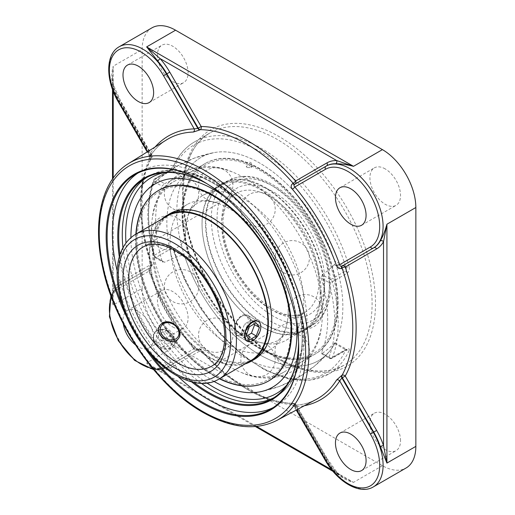 <?xml version="1.0" encoding="UTF-8"?>
<svg xmlns="http://www.w3.org/2000/svg" width="515" height="515" viewBox="0 0 515 515"><rect width="100%" height="100%" fill="white"/><g stroke="black" fill="none" stroke-linecap="round" stroke-linejoin="round"><path stroke-width="0.39" stroke-dasharray="2.58 1.93" d="M202.672 181.106A135.477 78.216 60 0 1 202.91 181.248A135.477 78.216 60 0 1 298.706 347.168A135.477 78.216 60 0 1 298.706 347.445M151.14 355.047A135.477 78.216 60 0 1 122.306 305.099M127.572 318.817A136.153 78.608 -120 0 0 141.895 343.634M117.169 270.832A135.477 78.216 -120 0 0 178.254 376.632M273.233 407.577A135.477 78.216 -120 0 0 275.911 406.148A135.477 78.216 -120 0 0 275.911 249.711A135.477 78.216 -120 0 0 140.434 171.495A135.477 78.216 -120 0 0 137.859 173.104M298.591 342.108A127.868 73.825 -120 0 0 298.591 341.027A127.868 73.825 -120 0 0 208.176 184.415A127.868 73.825 -120 0 0 207.236 183.881M119.319 256.831A127.868 73.825 -120 0 0 191.451 381.776M193.646 382.285A127.192 73.439 60 0 1 119.976 254.674M207.333 183.939A127.192 73.439 60 0 1 208.652 184.692A127.192 73.439 60 0 1 298.591 340.473A127.192 73.439 60 0 1 298.584 341.999M256.65 426.459L160.023 370.671A2.408 1.854 91.6 0 0 158.395 369.249A2.408 1.854 91.6 0 0 157.59 369.455C153.328 369.03 149.678 366.86 146.64 362.946L353.502 482.375L343.988 477.695L331.731 469.802M169.776 368.354L201.172 350.226A2.408 1.963 60 0 0 198.269 349.125L166.873 367.253A2.408 1.963 60 0 1 169.776 368.354A49.672 28.679 -120 0 1 160.023 370.671L153.747 367.858L146.64 362.946L175.564 346.247L382.42 465.676A47.271 27.289 -120 0 0 406.058 468.013M255.434 426.568L153.747 367.858L158.395 369.249A2.408 1.854 91.6 0 0 158.388 369.249L166.448 367.498L197.85 349.363C196.563 349.672 195.397 349.254 194.367 348.108A2.408 0.579 139.9 0 0 193.37 348.352C195.397 350.451 197.554 351.024 199.846 350.084A2.408 1.448 -120 0 0 197.85 349.363L194.226 348.674A2.408 0.579 139.9 0 0 194.367 348.108C175.094 325.029 160.281 299.37 149.929 271.135A2.408 0.579 -19.9 0 0 149.369 270.974A152.247 87.898 -120 0 0 194.226 348.674L163.545 366.397A2.408 1.963 60 0 0 166.448 367.498L166.448 367.498A47.271 27.289 -120 0 1 119.177 340.203A47.271 27.289 -120 0 1 119.177 285.625L119.177 285.625A2.408 1.963 60 0 0 118.682 288.69L149.369 270.974L150.58 267.497A2.408 1.448 -120 0 0 150.953 265.405C148.996 266.925 148.417 269.081 149.215 271.881A2.408 0.579 -19.9 0 0 149.929 271.141C149.64 268.894 149.852 267.684 150.58 267.497L119.177 285.625L150.58 267.497L119.177 285.625L110.886 295.642M382.42 465.676L353.502 482.375C346.75 480.637 340.827 477.283 335.748 472.313A2.408 0.657 -41.6 0 1 336.81 472.068A2.408 0.657 -41.6 0 1 336.713 472.68A49.672 28.679 -120 0 1 326.961 459.103L295.571 404.726A2.408 1.86 -89.2 0 0 293.904 403.303C265.605 403.181 230.179 382.857 201.275 349.621A2.408 0.637 138.7 0 0 200.258 349.846A2.408 1.448 -120 0 0 198.269 349.125A2.408 2.408 0 0 1 201.275 349.621A2.408 0.637 138.7 0 1 201.172 350.226A152.395 87.988 -120 0 0 295.571 404.726L295.951 404.507A2.408 2.408 0 0 0 293.904 403.303A2.408 1.86 -89.2 0 0 293.17 403.49A149.994 86.597 60 0 1 246.717 389.037A149.994 86.597 60 0 1 200.258 349.846L199.846 350.084M295.069 184.074L294.638 184.325L295.069 184.074A2.408 1.963 -120 0 1 295.069 184.074L326.465 165.946M113.216 91.329L113.216 85.574A2.408 0.657 161.6 0 1 113.802 85.799A2.408 0.657 161.6 0 1 113.055 86.597C111.291 79.709 111.343 72.905 113.216 66.19L113.216 305.054L112.515 296.447L113.216 289.604A2.408 1.854 -151.6 0 1 113.635 291.722A2.408 1.854 -151.6 0 1 113.635 291.728A2.408 1.854 -151.6 0 1 113.055 292.314A47.271 27.289 60 0 1 119.602 285.381L150.998 267.253A2.408 1.963 60 0 0 151.494 264.189L120.104 282.31A49.672 28.679 -120 0 0 113.216 289.604L113.216 178.023M120.104 282.31A2.408 1.963 60 0 1 119.602 285.381L113.635 291.728C112.772 293.518 112.399 295.089 112.515 296.447L112.515 179.02M151.931 27.855A47.271 27.289 -120 0 0 142.14 49.492L142.14 288.355L113.216 305.054C111.343 300.464 111.291 296.222 113.055 292.314M112.515 89.468L112.515 76.767C112.225 77.681 112.656 80.694 113.802 85.799L120.484 100.592L120.104 100.811A49.672 28.679 -120 0 1 113.216 85.574L112.515 76.767L113.216 66.19L142.14 49.492M169.255 246.653C171.463 245.784 173.053 246.724 174.019 249.479A2.408 0.747 -16.6 0 0 173.278 250.316A2.408 0.747 -16.6 0 0 173.285 250.316L172.428 248.957L183.72 255.472L181.943 255.266L170.851 248.854A2.408 1.391 60 0 1 169.255 246.653L154.474 255.189A2.408 0.818 -15.1 0 0 153.747 256.052A2.408 0.818 -15.1 0 0 154.365 256.406A2.408 1.391 120 0 0 154.867 257.506A2.408 1.391 120 0 0 156.071 257.391L170.851 248.854L172.428 248.957L173.89 250.612A131.666 76.014 -120 0 0 259.856 366.487A131.666 76.014 -120 0 0 345.829 349.878A2.408 1.815 24.4 0 0 349.099 350.56C349.775 348.758 349.099 348.34 347.059 349.305A2.408 1.391 60 0 1 346.666 349.788A2.408 1.391 60 0 1 346.659 349.788A2.408 1.391 60 0 1 345.462 349.672L330.681 358.202A2.408 1.391 -60 0 1 329.478 358.324A2.408 1.391 -60 0 1 328.982 357.217A2.408 1.783 21.5 0 0 332.278 357.841L347.059 349.305M183.72 255.472L184.93 256.985A117.394 67.78 -120 0 0 253.908 351.159A117.394 67.78 -120 0 0 328.905 352.054A117.388 67.774 -120 0 0 342.855 306.914A117.388 67.774 -120 0 0 299.003 197.071A117.388 67.774 -120 0 0 213.776 152.659A117.394 67.78 -120 0 1 334.782 260.983L334.364 264.671L345.462 271.077A2.408 1.391 60 0 1 347.059 273.278L332.278 281.814A2.408 0.818 164.9 0 1 328.982 282.555A2.408 1.391 -60 0 1 330.681 279.606L345.462 271.077C346.44 270.266 346.563 269.023 345.829 267.356A131.666 76.014 -120 0 0 259.856 151.481A131.666 76.014 -120 0 0 173.89 168.09A2.408 1.815 -155.6 0 1 173.394 166.113A2.408 1.815 -155.6 0 1 174.019 165.444L169.255 170.626A2.408 1.391 60 0 1 169.647 170.143L169.647 170.143A2.408 1.391 60 0 1 170.851 170.265L156.071 178.795A2.408 1.391 120 0 0 154.365 181.744A2.408 1.783 -158.5 0 1 153.831 179.883A2.408 1.783 -158.5 0 1 154.474 179.162L169.255 170.626M347.059 273.278C349.099 271.695 349.782 269.442 349.099 266.525A2.408 0.747 163.4 0 1 345.829 267.356L334.782 260.983M142.14 288.355A47.271 27.289 -120 0 0 175.564 346.247M400.535 440.769A21.656 12.502 -120 0 0 391.085 418.978A21.656 12.502 -120 0 0 374.392 413.178A21.656 12.502 -120 0 0 369.912 423.085A21.656 12.502 -120 0 0 379.362 444.883A21.656 12.502 -120 0 0 396.048 450.683A21.656 12.502 -120 0 0 400.535 440.769M385.22 168.92A21.656 12.502 -120 0 0 374.392 167.851A21.656 12.502 -120 0 0 371.077 185.2A21.656 12.502 -120 0 0 385.22 204.288A21.656 12.502 -120 0 0 396.048 205.356A21.656 12.502 -120 0 0 399.37 188.007A21.656 12.502 -120 0 0 385.22 168.92M157.455 55.105A21.656 12.502 -120 0 0 166.905 76.896A21.656 12.502 -120 0 0 183.591 82.696A21.656 12.502 -120 0 0 188.078 72.782A21.656 12.502 -120 0 0 178.628 50.991A21.656 12.502 -120 0 0 161.935 45.191A21.656 12.502 -120 0 0 157.455 55.105M172.763 326.948A21.656 12.502 -120 0 0 183.591 328.023A21.656 12.502 -120 0 0 186.913 310.667A21.656 12.502 -120 0 0 172.763 291.587A21.656 12.502 -120 0 0 161.935 290.512A21.656 12.502 -120 0 0 158.62 307.867A21.656 12.502 -120 0 0 172.763 326.948M349.099 350.56A134.067 77.404 60 0 1 328.589 374.109L309.818 380.218L288.278 378.879L265.289 370.291L242.153 355.041L220.175 334.048L200.638 308.562L184.692 280.089L173.285 250.316A2.408 0.747 -16.6 0 0 173.89 250.612L184.93 256.985M345.829 349.878C346.563 349.228 346.44 349.157 345.462 349.672C346.44 349.157 346.563 349.228 345.829 349.878L334.782 343.505C335.214 342.668 335.072 342.591 334.364 343.26L345.462 349.672M145.5 191.722L159.908 177.855L176.394 166.532L194.516 158.054L213.776 152.659A117.388 67.774 -120 0 0 201.153 292.874A117.388 67.774 -120 0 0 328.892 352.054A117.394 67.78 -120 0 0 334.782 343.505C335.214 342.668 335.072 342.591 334.364 343.26A111.897 64.6 0 0 1 322.229 353.322L321.334 353.618L321.366 352.82L328.982 357.217A131.666 76.014 -120 0 0 328.982 282.555L321.366 278.158L322.229 274.733L330.681 279.606A2.408 1.391 60 0 1 332.278 281.814A134.067 77.404 60 0 1 332.278 357.841A2.408 1.391 60 0 1 331.885 358.324A2.408 1.391 60 0 1 330.681 358.202L322.229 353.322M174.019 165.444A134.067 77.404 60 0 1 194.522 141.895C185.368 147.245 178.325 155.318 173.401 166.113A2.408 1.815 -155.6 0 1 173.401 166.113C173.574 166.519 170.594 169.763 169.647 170.143L154.867 178.679A2.408 1.391 60 0 1 156.071 178.795L164.517 183.675L161.987 186.14L154.365 181.744A131.666 76.014 -120 0 0 154.365 256.406L161.987 260.802L163.01 262.212L164.517 262.27L156.071 257.391A2.408 1.391 60 0 1 154.474 255.189A134.067 77.404 60 0 1 154.474 179.162A2.408 1.391 60 0 1 154.867 178.679A2.408 2.408 0 0 0 153.831 179.883C145.919 200.927 145.893 226.317 153.747 256.052A2.408 2.408 0 0 0 154.867 257.506L163.01 262.212M184.93 174.463L173.89 168.09L170.851 170.265L181.943 176.671L184.93 174.463A117.394 67.78 -120 0 1 213.776 152.652A121.81 121.81 0 0 0 144.863 192.436M181.943 255.266A111.897 64.6 0 0 0 164.517 262.27M213.905 381.351A117.388 67.774 -120 0 1 130.907 237.595A117.394 67.78 -120 0 0 213.899 381.358M161.987 260.802A121.617 70.22 60 0 1 161.987 186.14M321.366 278.158A121.617 70.22 60 0 1 321.366 352.82M334.364 264.671A111.897 64.6 180 0 1 322.229 274.733M164.517 183.675A111.897 64.6 180 0 1 181.943 176.671M296.363 321.991A117.394 67.78 -120 0 0 223.549 195.861M335.748 472.313A47.271 27.289 60 0 1 326.465 459.386L295.069 405.015L294.638 405.247A2.408 1.391 -118 0 0 292.732 403.715C290.821 404.874 290.711 405.479 292.404 405.53A2.408 1.88 -91.9 0 1 293.074 405.35A2.408 1.88 -91.9 0 1 294.857 406.773A152.247 87.898 -120 0 0 304.468 405.698M155.105 146.994A152.247 87.898 -120 0 0 149.369 154.783A2.408 1.88 -148.1 0 1 149.711 157.036A2.408 1.88 -148.1 0 1 149.215 157.526C148.417 159.013 148.996 159.225 150.953 158.144A2.408 1.391 -122 0 0 150.58 155.736L150.998 155.472L119.602 101.101A47.271 27.289 60 0 1 113.055 86.597M147.58 151.687L149.369 154.783L149.414 155.749L150.58 155.736L119.177 101.346L120.484 100.592L151.88 154.964L150.998 155.472A2.408 1.391 -122 0 1 151.371 157.886A2.408 1.86 -150.8 0 0 151.893 157.339C137.853 181.911 137.743 222.75 152.073 264.395A2.408 0.637 -18.7 0 0 151.494 264.189A152.395 87.988 -120 0 1 151.494 155.189A2.408 1.86 -150.8 0 1 151.893 157.339A2.408 2.408 0 0 0 151.88 154.964L151.494 155.189L120.104 100.811M332.993 471.347L343.988 477.695C342.881 477.366 340.486 475.487 336.81 472.068L327.34 458.878L326.04 459.631L294.638 405.247L294.039 406.251L294.857 406.773L296.64 409.869M123.285 323.858A21.656 12.502 60 0 1 127.488 310.403A21.656 12.502 60 0 1 138.316 311.478A21.656 12.502 60 0 1 152.459 330.559A21.656 12.502 60 0 1 149.138 347.915A21.656 12.502 60 0 1 135.387 344.825M240.029 215.985A83.533 48.23 -120 0 0 219.751 203.972A83.533 48.23 -120 0 0 187.357 204.384A83.533 48.23 -120 0 0 170.059 242.623A83.533 48.23 -120 0 0 206.521 326.69A83.533 48.23 -120 0 0 270.896 349.073A83.533 48.23 -120 0 0 287.447 321.218A83.533 48.23 -120 0 0 288.194 310.828A83.533 48.23 -120 0 0 287.183 297.657M287.177 297.625A83.533 48.23 -120 0 0 240.054 216.004M185.567 233.668A83.533 48.23 60 0 1 186.314 223.278A83.533 48.23 60 0 1 202.871 195.43A83.533 48.23 60 0 1 267.24 217.806A83.533 48.23 60 0 1 303.708 301.874A83.533 48.23 60 0 1 286.404 340.119A83.533 48.23 60 0 1 254.011 340.524A83.533 48.23 60 0 1 185.567 233.668M250.264 320.658C250.2 318.128 249.311 316.332 247.58 315.277C242.14 311.536 233.713 322.12 234.222 329.922C234.241 332.433 234.911 334.1 236.237 334.924C237.615 335.658 239.391 335.407 241.574 334.171C246.672 330.933 249.563 326.433 250.264 320.658M247.94 315.483A11.343 6.547 -60 0 1 247.94 328.583A11.343 6.547 -60 0 1 236.597 335.13A11.343 6.547 -60 0 1 234.248 329.941A11.343 6.547 -60 0 1 238.13 319.757A11.343 6.547 -60 0 1 242.269 316.043A11.343 6.547 -60 0 1 247.94 315.483L258.092 321.341C259.785 322.384 260.661 324.167 260.712 326.697C260.97 334.351 250.651 343.84 246.749 340.994L236.237 334.924M156.071 343.872C162.618 349.756 168.469 350.271 173.613 345.423C175.596 342.147 175.1 338.542 172.113 334.608C165.882 328.267 160.197 327.527 155.054 332.375C152.826 335.992 153.161 339.823 156.071 343.872M322.422 312.682A110.004 63.512 -120 0 0 232.291 171.965A110.004 63.512 -120 0 0 189.636 172.506A110.004 63.512 -120 0 0 166.854 222.86A110.004 63.512 -120 0 0 282.085 368.116A110.004 63.512 -120 0 0 299.64 363.043A110.004 63.512 -120 0 0 321.437 326.368A110.004 63.512 -120 0 0 322.422 312.682M337.634 303.895A110.004 63.512 -120 0 0 289.617 193.189A110.004 63.512 -120 0 0 204.848 163.719A110.004 63.512 -120 0 0 204.848 290.743A110.004 63.512 -120 0 0 314.852 354.256A110.004 63.512 -120 0 0 337.634 303.895A110.004 63.512 -120 0 0 289.623 193.189A110.004 63.512 -120 0 0 204.848 163.719A110.004 63.512 -120 0 0 204.848 290.743A110.004 63.512 -120 0 0 314.858 354.256A110.004 63.512 -120 0 0 337.64 303.895M296.35 321.92A117.388 67.774 -120 0 0 223.6 195.906M247.206 167.555L246.634 167.079C245.307 164.665 253.29 165.663 251.153 167.594L247.206 167.555M158.91 190.241A110.004 63.512 -120 0 0 158.91 317.266A110.004 63.512 -120 0 0 268.914 380.778A110.004 63.512 -120 0 1 158.91 317.266A110.004 63.512 -120 0 1 158.91 190.241L174.122 181.46A110.004 63.512 60 0 1 258.897 210.931A110.004 63.512 60 0 1 306.914 321.637A110.004 63.512 60 0 1 284.132 371.991A110.004 63.512 60 0 1 275.995 375.467A110.004 63.512 60 0 1 241.471 372.532A110.004 63.512 60 0 1 151.339 231.814A110.004 63.512 60 0 1 152.324 218.128A110.004 63.512 60 0 1 167.047 186.765A110.004 63.512 60 0 1 174.122 181.46M187.357 204.384L167.047 216.107A83.533 48.23 -120 0 0 167.047 312.566A83.533 48.23 -120 0 0 250.58 360.796L270.896 349.073M161.678 219.21A84.222 48.629 -120 0 0 166.699 312.766A84.222 48.629 -120 0 0 245.211 363.899M271.708 320.349A83.533 48.23 -120 0 0 235.239 236.282A83.533 48.23 -120 0 0 170.871 213.905A83.533 48.23 -120 0 0 170.871 310.365A83.533 48.23 -120 0 0 254.404 358.594A83.533 48.23 -120 0 0 271.708 320.349M290.724 329.858A108.626 62.714 -120 0 0 175.506 186.527A108.626 62.714 -120 0 0 175.506 340.151A108.626 62.714 -120 0 0 290.724 329.858M135.87 234.113A110.004 63.512 -120 0 0 219.403 378.795M170.072 213.571A84.222 48.629 -120 0 0 170.072 310.822A84.222 48.629 -120 0 0 254.294 359.451M338.123 303.618A110.004 63.512 -120 0 0 290.106 192.913A110.004 63.512 -120 0 0 205.337 163.435A110.004 63.512 -120 0 0 205.337 290.46A110.004 63.512 -120 0 0 315.341 353.972A110.004 63.512 -120 0 0 338.123 303.618M321.135 292.372A84.222 48.629 -120 0 0 284.37 207.616A84.222 48.629 -120 0 0 219.467 185.052A84.222 48.629 -120 0 0 219.467 282.304A84.222 48.629 -120 0 0 303.689 330.926A84.222 48.629 -120 0 0 321.135 292.372M336.662 303.335A108.626 62.714 -120 0 0 221.45 160.004A108.626 62.714 -120 0 0 221.45 313.622A108.626 62.714 -120 0 0 336.662 303.335M320.195 292.353A83.533 48.23 -120 0 0 283.733 208.285A83.533 48.23 -120 0 0 219.358 185.909A83.533 48.23 -120 0 0 219.358 282.368A83.533 48.23 -120 0 0 302.897 330.598A83.533 48.23 -120 0 0 320.195 292.353M324.019 290.145A83.533 48.23 -120 0 0 287.557 206.077A83.533 48.23 -120 0 0 223.182 183.701A83.533 48.23 -120 0 0 223.182 280.16A83.533 48.23 -120 0 0 306.715 328.39A83.533 48.23 -120 0 0 324.019 290.145M324.508 290.428A84.222 48.629 -120 0 0 287.743 205.665A84.222 48.629 -120 0 0 222.841 183.102A84.222 48.629 -120 0 0 222.841 280.36A84.222 48.629 -120 0 0 307.062 328.982A84.222 48.629 -120 0 0 324.508 290.428M237.666 319.867A9.991 5.768 120 0 0 234.248 328.834A9.991 5.768 120 0 0 241.31 332.909A9.991 5.768 120 0 0 248.378 320.678A9.991 5.768 120 0 0 241.31 316.596A9.991 5.768 120 0 0 237.666 319.867M254.12 323.961L251.223 320.072L244.593 324.038L241.381 332.587L244.799 337.177L246.685 336.044M256.007 322.834L251.223 320.072M249.376 326.8L244.593 324.038M246.164 335.349L241.381 332.587M249.582 339.939L244.799 337.177M160.114 325.184A11.343 8.948 35.1 0 0 159.895 325.48A11.343 8.948 35.1 0 0 164.034 339.327A11.343 8.948 35.1 0 0 178.46 338.529A11.343 8.948 35.1 0 0 178.679 338.201M173.664 337.705A11.343 8.948 35.1 0 0 164.446 330.051A11.343 8.948 35.1 0 0 154.629 332.967A11.343 8.948 35.1 0 0 158.768 346.814A11.343 8.948 35.1 0 0 173.195 346.016A11.343 8.948 35.1 0 0 173.664 337.705M158.247 337.57L159.283 329.928L167.343 328.448L174.366 334.615L173.33 342.25L165.27 343.73L158.247 337.57L155.852 340.969L162.875 347.136L170.935 345.655L171.971 338.014L164.948 331.853L156.888 333.334L155.852 340.969M156.888 333.334L159.283 329.928M164.948 331.853L167.343 328.448M171.971 338.014L174.366 334.615M170.935 345.655L173.33 342.25M162.875 347.136L165.27 343.73M274.006 397.632A127.192 73.439 -120 0 0 275.808 396.647A127.192 73.439 -120 0 0 275.808 249.775A127.192 73.439 -120 0 0 148.616 176.336A127.192 73.439 -120 0 0 146.859 177.411M122.95 247.67A127.192 73.439 -120 0 0 201.198 383.205M153.625 369.673L166.873 367.253A47.271 27.289 60 0 1 157.59 369.455M292.732 403.715L293.17 403.49A2.408 1.391 -118 0 1 295.069 405.015L295.951 404.507L327.34 458.878L326.961 459.103M325.158 460.14L326.04 459.631A47.271 27.289 -120 0 0 373.304 486.926M150.953 265.405L151.371 265.167A2.408 0.637 -18.7 0 0 152.073 264.395A2.408 2.408 0 0 1 150.998 267.253A2.408 1.448 -120 0 0 151.371 265.167A149.994 86.597 60 0 1 151.371 157.886L150.953 158.144M150.998 267.253L150.58 267.497M119.177 46.762A47.271 27.289 -120 0 0 119.177 101.346L118.302 101.854M277.295 358.389A134.067 77.404 -120 0 0 344.329 365.026A134.067 77.404 -120 0 0 344.329 210.217A134.067 77.404 -120 0 0 210.255 132.812A134.067 77.404 -120 0 0 189.707 240.241A134.067 77.404 -120 0 0 277.295 358.389M278.995 359.367A136.475 78.795 60 0 1 195.417 143.968A136.475 78.795 60 0 1 362.566 240.473A136.475 78.795 60 0 1 278.995 359.367M349.099 266.525A134.067 77.404 60 0 0 194.522 141.895L210.255 132.812C180.334 148.584 174.083 204.487 197.747 259.966C214.652 301.487 246.395 340.061 278.493 358.266C304.429 372.686 326.375 374.939 344.329 365.026L328.589 374.109A134.067 77.404 60 0 1 261.556 367.472A134.067 77.404 60 0 1 174.019 249.479M206.824 382.973A124.791 72.049 60 0 1 125.963 242.913M164.42 172.583A124.791 72.049 60 0 1 276.31 249.485A124.791 72.049 60 0 1 286.964 384.834M128.493 163.583A148.333 85.638 -120 0 0 107.577 282.896A148.333 85.638 -120 0 0 204.088 412.296A148.333 85.638 -120 0 0 276.793 420.452M296.254 410.075L293.074 405.35C301.648 405.054 309.406 403.058 316.332 399.363A149.839 86.514 60 0 1 292.404 405.53M149.215 157.526A149.839 86.514 60 0 1 166.525 139.88C159.862 144.039 154.255 149.756 149.711 157.036L147.206 151.919M193.37 348.352A149.839 86.514 60 0 1 149.215 271.881M163.545 366.397A44.863 25.898 60 0 1 152.492 368.302M111.504 297.31A44.863 25.898 60 0 1 118.682 288.69M329.446 287.016A83.533 48.23 60 0 1 312.148 325.255A83.533 48.23 60 0 1 228.609 277.025A83.533 48.23 60 0 1 228.609 180.565A83.533 48.23 60 0 1 292.984 202.949A83.533 48.23 60 0 1 329.446 287.016M318.991 280.978A68.752 39.694 -120 0 0 288.979 211.787A68.752 39.694 -120 0 0 235.999 193.37A68.752 39.694 -120 0 0 235.999 272.757A68.752 39.694 -120 0 0 304.751 312.451A68.752 39.694 -120 0 0 318.991 280.978M324.733 280.978A72.815 42.037 60 0 1 247.503 287.879A72.815 42.037 60 0 1 247.503 184.904A72.815 42.037 60 0 1 324.733 280.978M329.446 283.701A79.477 45.887 -120 0 0 245.146 178.834A79.477 45.887 -120 0 0 245.146 291.226A79.477 45.887 -120 0 0 329.446 283.701M225.969 334.686A68.752 39.694 60 0 1 211.729 366.159L304.751 312.451C286.707 325.686 244.31 296.395 229.696 255.73C218.231 227.508 222.255 200.29 235.999 193.37L142.977 247.071A68.752 39.694 60 0 1 195.958 265.495A68.752 39.694 60 0 1 225.969 334.686M135.587 234.274A83.533 48.23 -120 0 0 135.587 330.733A83.533 48.23 -120 0 0 219.126 378.963M202.91 181.248L202.434 180.971M298.706 347.168L298.706 347.722M270.652 409.187L275.911 406.148M135.175 174.534L140.434 171.495M208.652 184.692L208.176 184.415M298.591 340.473L298.591 341.027M272.248 398.7L275.808 396.647C299.53 383.347 308.485 347.509 299.382 306.856C294.194 283.488 284.563 260.938 270.504 239.192C236.636 185.883 181.016 156.296 148.616 176.336L145.056 178.39M334.995 342.816L347.194 349.543L331.885 358.324A2.408 2.408 0 0 1 329.478 358.324L321.334 353.618M259.991 391.844A121.81 121.81 0 0 0 328.905 352.054L314.594 366.036L298.191 377.489L280.141 386.108L260.925 391.651M149.138 347.915L183.591 328.023M127.488 310.403L161.935 290.512M149.138 102.588L183.591 82.696M127.488 65.083L161.935 45.191M361.594 225.248L396.048 205.356M339.945 187.743L374.392 167.851M361.594 470.575L396.048 450.683M339.945 433.064L374.392 413.178M166.873 367.253L166.448 367.498M287.447 321.218C285.207 332.342 281.608 338.999 276.652 341.181L270.748 343.17C266.5 343.943 260.918 343.067 254.011 340.524M219.751 203.972C209 200.348 201.442 200.142 197.071 203.341L192.398 207.455C189.597 210.751 187.576 216.023 186.314 223.278M286.404 340.119L312.148 325.255C316.583 322.673 320.266 319.107 323.195 314.556C328.158 306.683 330.636 296.949 330.636 285.355C329.909 259.547 320.324 234.66 301.88 210.693C292.211 198.655 281.705 189.546 270.362 183.366C254.7 175.036 240.782 174.102 228.609 180.565L202.871 195.43M173.613 345.423L178.892 337.911M155.054 332.375L160.332 324.862M258.092 321.341L247.58 315.277M205.337 163.435L189.636 172.506M315.341 353.972L299.64 363.043M251.153 167.594A3.096 3.096 0 0 0 251.532 163.294A3.096 3.096 0 0 0 247.239 162.804A3.096 3.096 0 0 0 246.634 167.079M284.132 371.991L268.914 380.778M232.291 171.965C195.938 155.324 156.09 178.325 152.324 218.128M241.471 372.532C277.83 389.179 317.671 366.171 321.437 326.368M249.434 374.489A17.188 17.188 0 0 0 275.216 359.605A17.188 17.188 0 0 0 249.434 344.715A17.188 17.188 0 0 0 249.434 374.489M172.931 301.616A17.188 17.188 0 0 0 198.713 286.733A17.188 17.188 0 0 0 172.931 271.843A17.188 17.188 0 0 0 172.931 301.616M172.931 208.73A17.188 17.188 0 0 0 197.805 188.342A17.188 17.188 0 0 0 170.626 180.553A17.188 17.188 0 0 0 172.931 208.73M249.434 224.199A17.188 17.188 0 0 0 275.216 209.309A17.188 17.188 0 0 0 249.434 194.425A17.188 17.188 0 0 0 249.434 224.199M296.717 326.639A17.188 17.188 0 0 0 320.684 319.435A17.188 17.188 0 0 0 312.045 295.945A17.188 17.188 0 0 0 291.355 321.791A17.188 17.188 0 0 0 296.717 326.639M283.649 272.654A17.188 17.188 0 0 0 309.431 257.764A17.188 17.188 0 0 0 283.649 242.88A17.188 17.188 0 0 0 283.649 272.654M207.139 199.781A17.188 17.188 0 0 0 232.02 179.387A17.188 17.188 0 0 0 211.053 168.353A17.188 17.188 0 0 0 207.139 199.781M159.862 247.631A17.188 17.188 0 0 0 185.645 232.741A17.188 17.188 0 0 0 159.862 217.858A17.188 17.188 0 0 0 159.862 247.631M207.139 350.071A17.188 17.188 0 0 0 232.928 335.188A17.188 17.188 0 0 0 207.139 320.304A17.188 17.188 0 0 0 207.139 350.071M283.649 365.541A17.188 17.188 0 0 0 283.656 365.547A17.188 17.188 0 0 0 308.916 354.809A17.188 17.188 0 0 0 291.651 333.475A17.188 17.188 0 0 0 283.649 365.541M170.871 213.905L167.047 216.107M254.404 358.594L250.58 360.796M223.182 183.701L219.358 185.909M306.715 328.39L302.897 330.598M222.841 183.102L219.467 185.052M307.062 328.982L303.689 330.926M234.248 328.834L234.248 329.941M241.31 316.596L242.269 316.043M236.597 335.13L246.749 340.994M159.895 325.48L154.629 332.967M178.46 338.529L173.195 346.016"/><path stroke-width="0.77" d="M122.306 305.099A135.477 78.216 60 0 1 107.114 236.552A135.477 78.216 60 0 1 135.175 174.534A135.477 78.216 60 0 1 202.672 181.106M298.706 347.445A135.477 78.216 60 0 1 270.652 409.187A135.477 78.216 60 0 1 151.14 355.047M141.895 343.634A136.153 78.608 -120 0 0 243.91 416.41A136.153 78.608 -120 0 0 298.706 347.722A136.153 78.608 -120 0 0 202.434 180.971A136.153 78.608 -120 0 0 106.154 236.552A136.153 78.608 -120 0 0 127.572 318.817M137.859 173.104A135.477 78.216 -120 0 0 112.379 233.514A135.477 78.216 -120 0 0 117.169 270.832M178.254 376.632A135.477 78.216 -120 0 0 273.233 407.577M191.451 381.776A127.868 73.825 -120 0 0 208.176 393.228A127.868 73.825 -120 0 0 298.591 342.108M207.236 183.881A127.868 73.825 -120 0 0 119.319 256.831M298.584 341.999A127.192 73.439 60 0 1 272.248 398.7A127.192 73.439 60 0 1 208.652 392.398A127.192 73.439 60 0 1 193.646 382.285M119.976 254.674A127.192 73.439 60 0 1 145.056 178.39A127.192 73.439 60 0 1 207.333 183.939M383.521 241.632A2.408 1.854 28.4 0 0 380.282 240.885A47.271 27.289 60 0 1 373.729 247.818L342.34 265.946A2.408 1.963 -120 0 1 345.243 267.047L376.639 248.919A49.672 28.679 -120 0 0 383.521 241.632L383.521 445.662L386.926 463.075L386.926 224.218L383.521 241.632M175.564 30.198L146.64 46.897L160.023 58.549L336.713 160.564A2.408 1.854 -88.4 0 1 335.748 163.744C340.833 163.693 346.75 164.555 353.502 166.326L146.64 46.897L157.59 60.886A47.271 27.289 60 0 1 166.873 73.806L166.448 74.057A47.271 27.289 -120 0 0 119.177 46.762L151.931 27.855A47.271 27.289 -120 0 1 175.564 30.198L382.42 149.627A47.271 27.289 -120 0 1 415.85 207.519L386.926 224.218C385.078 230.945 382.87 236.507 380.282 240.885M376.639 430.418L373.729 432.098A47.271 27.289 60 0 1 380.282 446.595A2.408 0.657 -18.4 0 1 383.521 445.662A49.672 28.679 -120 0 0 376.639 430.418L345.243 376.047A152.395 87.988 -120 0 0 345.243 267.047A2.408 0.637 161.3 0 0 342.057 267.98A2.408 1.333 -120 0 1 342.34 265.946L341.902 266.191A2.408 1.333 -120 0 0 341.625 268.225C339.379 269.139 337.685 268.289 336.559 265.682A2.408 0.579 160.1 0 1 339.713 264.678A152.247 87.898 -120 0 0 294.857 186.977C293.769 185.947 293.692 185.059 294.638 184.325A2.408 1.333 -120 0 1 292.732 183.546L293.17 183.295A2.408 1.333 -120 0 0 295.069 184.074A2.408 1.963 -120 0 0 295.571 181.003A2.408 0.637 -41.3 0 1 293.17 183.295A149.994 86.597 60 0 0 200.258 129.658A2.408 1.86 90.8 0 0 201.172 126.503L169.776 72.132A49.672 28.679 -120 0 0 160.023 58.549A2.408 0.657 138.4 0 1 157.59 60.886M380.282 446.595L386.926 463.075L415.85 446.376A47.271 27.289 -120 0 1 406.058 468.013L373.304 486.926A47.271 27.289 -120 0 0 373.304 432.343L341.902 377.952L342.34 377.727L373.729 432.098L370.401 434.023A44.863 25.898 60 0 1 370.401 485.825A44.863 25.898 60 0 1 325.538 459.921L296.64 409.869M292.732 183.546C290.821 185.033 290.711 186.919 292.404 189.211A2.408 0.579 -40.1 0 0 294.857 186.977L325.538 169.261A2.408 1.963 -120 0 1 326.04 166.191L326.465 165.946A2.408 1.963 -120 0 0 326.961 162.882A49.672 28.679 -120 0 1 336.713 160.564L353.502 166.326L382.42 149.627M415.85 207.519L415.85 446.376M136.99 205.067A117.394 67.78 -120 0 0 130.9 237.595A117.388 67.774 -120 0 1 144.87 192.443A117.394 67.78 -120 0 0 136.99 205.067M213.899 381.358A117.394 67.78 -120 0 0 213.912 381.364A117.394 67.78 -120 0 0 259.991 391.844A117.394 67.78 -120 0 0 296.363 321.991M223.549 195.861A117.394 67.78 -120 0 0 144.863 192.436L145.5 191.722M336.559 380.038L341.625 375.487A2.408 1.391 -118 0 0 341.902 377.952L339.713 380.875A2.408 1.88 31.9 0 0 336.559 380.038A149.839 86.514 60 0 1 316.332 399.363L276.793 420.452A148.333 85.638 -120 0 0 278.255 248.365A148.333 85.638 -120 0 0 128.493 163.583C102.356 179.439 92.41 219.725 102.247 265.605C113.641 323.446 156.953 386.668 202.929 412.386C231.042 428.274 255.665 430.958 276.793 420.452M169.776 72.132L166.873 73.806L198.269 128.184L197.85 128.441A2.408 1.391 -122 0 0 199.846 129.915L193.37 132.033A2.408 1.88 88.1 0 0 194.226 128.879A152.247 87.898 -120 0 0 155.105 146.994M376.639 248.919A2.408 1.963 -120 0 0 373.729 247.818L341.902 266.191C340.788 266.641 340.061 266.133 339.713 264.678L370.401 246.962A2.408 1.963 -120 0 0 373.304 248.063A47.271 27.289 -120 0 0 373.304 193.486A47.271 27.289 -120 0 0 326.04 166.191L294.638 184.325M197.85 128.441L194.226 128.879L163.545 75.731L166.448 74.057L197.85 128.441M135.387 344.825A21.656 12.502 60 0 1 123.285 323.858M335.458 442.977A21.656 12.502 60 0 1 339.945 433.064A21.656 12.502 60 0 1 361.594 445.565A21.656 12.502 60 0 1 361.594 470.575A21.656 12.502 60 0 1 344.908 464.775A21.656 12.502 60 0 1 335.458 442.977M153.625 92.674A21.656 12.502 60 0 1 149.138 102.588A21.656 12.502 60 0 1 127.488 90.086A21.656 12.502 60 0 1 127.488 65.083A21.656 12.502 60 0 1 144.174 70.883A21.656 12.502 60 0 1 153.625 92.674M350.767 224.173A21.656 12.502 60 0 1 336.623 205.092A21.656 12.502 60 0 1 339.945 187.743A21.656 12.502 60 0 1 361.594 200.245A21.656 12.502 60 0 1 361.594 225.248A21.656 12.502 60 0 1 350.767 224.173M162.701 322.686C167.877 320.549 172.757 322.042 177.34 327.173C180.334 331.1 180.849 334.679 178.892 337.911C172.924 347.625 152.479 334.827 160.332 324.862L162.701 322.686M247.123 341.207L246.749 340.994C245.385 340.145 244.696 338.464 244.67 335.96C244.194 328.171 252.801 317.691 258.092 321.341L258.466 321.56A11.343 6.547 -60 0 1 258.466 334.66A11.343 6.547 -60 0 1 247.123 341.207A11.343 6.547 -60 0 1 248.661 325.834A11.343 6.547 -60 0 1 258.466 321.56M213.905 381.351A117.388 67.774 -120 0 0 259.991 391.838A117.388 67.774 -120 0 0 296.917 333.43A117.388 67.774 -120 0 0 296.35 321.92M223.6 195.906A117.388 67.774 -120 0 0 144.87 192.443M158.91 190.241A110.004 63.512 -120 0 1 243.679 219.712A110.004 63.512 -120 0 1 291.696 330.418A110.004 63.512 -120 0 1 268.914 380.778L268.914 380.778A110.004 63.512 -120 0 0 291.702 330.418A110.004 63.512 -120 0 0 243.679 219.712A110.004 63.512 -120 0 0 158.91 190.241L158.42 190.524A110.004 63.512 -120 0 0 135.87 234.113M219.126 378.963L250.58 360.796A83.533 48.23 -120 0 0 267.884 322.557A83.533 48.23 -120 0 0 231.415 238.49A83.533 48.23 -120 0 0 167.047 216.107L135.587 234.274C123.903 241.58 117.755 254.101 117.13 271.83C116.815 284.744 119.454 298.397 125.042 312.792C142.604 360.082 191.123 396.479 219.126 378.963A83.533 48.23 -120 0 0 236.424 340.718A83.533 48.23 -120 0 0 199.962 256.65A83.533 48.23 -120 0 0 135.587 234.274M245.211 363.899A84.222 48.629 -120 0 0 250.927 361.395A84.222 48.629 -120 0 0 268.367 322.841A84.222 48.629 -120 0 0 231.602 238.078A84.222 48.629 -120 0 0 166.699 215.515A84.222 48.629 -120 0 0 161.678 219.21M219.403 378.795A110.004 63.512 -120 0 0 268.424 381.061A110.004 63.512 -120 0 0 291.213 330.701A110.004 63.512 -120 0 0 243.189 219.995A110.004 63.512 -120 0 0 158.42 190.524M250.927 361.395L254.294 359.451A84.222 48.629 -120 0 0 271.74 320.89A84.222 48.629 -120 0 0 234.975 236.134A84.222 48.629 -120 0 0 170.072 213.571L166.699 215.515M256.213 335.973L249.582 339.939L246.164 335.349L249.376 326.8L256.007 322.834L259.425 327.418L256.213 335.973L251.429 333.211L254.642 324.656L254.12 323.961M259.425 327.418L254.642 324.656M246.685 336.044L251.429 333.211M178.242 329.748A9.991 7.88 -144.9 0 1 168.553 339.462A9.991 7.88 -144.9 0 1 162.167 324.759A9.991 7.88 -144.9 0 1 178.242 329.748M178.679 338.201A11.343 8.948 35.1 0 0 178.93 330.218A11.343 8.948 35.1 0 0 169.931 322.615A11.343 8.948 35.1 0 0 160.114 325.184M202.434 411.285A145.925 84.254 60 0 1 113.075 180.971A145.925 84.254 60 0 1 291.793 284.158A145.925 84.254 60 0 1 202.434 411.285M201.198 383.205A127.192 73.439 -120 0 0 212.212 390.344A127.192 73.439 -120 0 0 274.006 397.632M146.859 177.411A127.192 73.439 -120 0 0 122.95 247.67M331.731 469.802L256.65 426.459M345.243 376.047A2.408 1.86 29.2 0 0 342.057 375.261A2.408 1.391 -118 0 0 342.34 377.727L345.243 376.047M341.625 268.225L342.057 267.98A149.994 86.597 60 0 1 342.057 375.261L341.625 375.487M373.729 247.818L341.902 266.191M326.465 165.946L326.04 166.191L326.465 165.946A47.271 27.289 60 0 1 335.748 163.744M326.961 162.882L295.571 181.003A152.395 87.988 -120 0 0 201.172 126.503L198.269 128.184A2.408 1.391 -122 0 0 200.258 129.658L199.846 129.915M113.216 178.023L113.216 91.329M286.964 384.834A124.791 72.049 60 0 1 213.912 387.396A124.791 72.049 60 0 1 206.824 382.973M125.963 242.913A124.791 72.049 60 0 1 164.42 172.583M292.404 189.211A149.839 86.514 60 0 1 336.559 265.682M128.493 163.583L166.525 139.88A149.839 86.514 60 0 1 193.37 132.033M152.492 368.302A44.863 25.898 60 0 1 118.682 340.492A44.863 25.898 60 0 1 111.504 297.31M304.468 405.698A152.247 87.898 -120 0 0 339.713 380.875L370.401 434.023M296.254 410.075L325.158 460.14L325.538 459.921M147.58 151.687L118.682 101.635L118.302 101.854L147.206 151.919M118.682 101.635A44.863 25.898 60 0 1 118.682 49.833A44.863 25.898 60 0 1 163.545 75.731M325.538 169.261A44.863 25.898 60 0 1 370.401 195.159A44.863 25.898 60 0 1 370.401 246.962M211.729 366.159A68.752 39.694 60 0 1 142.977 326.465A68.752 39.694 60 0 1 142.977 247.071C150.258 242.842 159.605 243.286 171.012 248.41C181.274 253.341 190.981 261.466 200.142 272.796C215.978 293.499 224.192 314.684 224.785 336.34C224.418 351.391 220.066 361.33 211.729 366.159M230.681 340.718A79.477 45.887 60 0 1 146.389 348.249A79.477 45.887 60 0 1 146.389 235.851A79.477 45.887 60 0 1 230.681 340.718M225.969 338.001A72.815 42.037 -120 0 0 148.738 241.921A72.815 42.037 -120 0 0 148.738 344.896A72.815 42.037 -120 0 0 225.969 338.001M332.993 471.347L255.434 426.568M112.515 179.02L112.515 89.468M110.886 295.642L109.418 316.706L118.302 340.711L134.653 360.41L153.625 369.673M325.158 460.14C337.325 481.808 359.689 495.205 373.304 486.926M119.177 46.762C105.195 54.416 105.614 80.482 118.302 101.854M259.991 391.838L260.925 391.651M268.914 380.778L268.424 381.061"/></g></svg>
